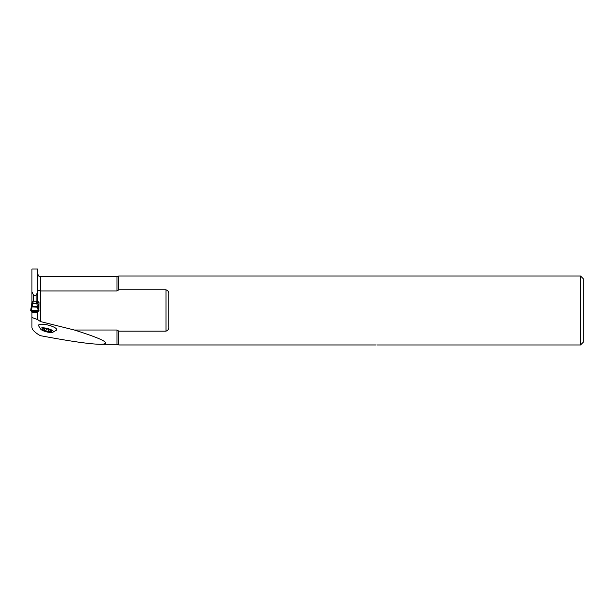 <?xml version="1.0" encoding="UTF-8"?>
<svg xmlns="http://www.w3.org/2000/svg" width="614" height="614" viewBox="0 0 614 614"><rect width="100%" height="100%" fill="white"/><g stroke="black" fill="none" stroke-linecap="round" stroke-linejoin="round"><path stroke-width="0.92" d="M40.823 329.311L38.552 325.712A9.379 2.471 14 0 1 38.49 325.397A9.379 2.471 14 0 1 48.736 325.243A9.379 2.471 14 0 1 56.442 330.163L52.75 332.281A6.631 1.742 -166 0 0 48.383 328.743A6.631 1.742 -166 0 0 40.493 328.674A6.631 1.742 -166 0 0 40.823 329.311A6.631 1.742 -166 0 0 46.526 331.852A6.631 1.742 -166 0 0 52.75 332.281M31.943 317.484L37.746 319.656L40.509 321.582L74.386 330.017C103.551 339.227 112.278 343.986 100.55 344.3C90.411 344.185 70.403 341.315 40.509 335.689L40.255 335.643C34.821 332.512 32.051 329.764 31.943 327.4L31.943 312.196L30.823 310.477M31.943 269.032L31.943 291.688L33.601 295.388L36.088 295.388L37.746 291.688L37.746 269.032L31.943 269.032M74.386 330.017L116.998 330.017L118.794 331.153L165.987 331.153L165.987 289.808L118.794 289.808L116.998 290.936L40.509 290.936L37.746 290.077M36.64 301.144L37.746 301.144L37.746 302.172L36.64 302.172L36.64 301.144L33.049 301.144L33.049 302.172L31.943 302.525L31.943 291.688M116.998 290.936L116.998 276.653L118.794 275.993L580.537 275.993L580.537 344.968L376.904 344.968M118.794 275.993L118.794 289.808M165.987 289.808C168.067 290.522 168.988 291.965 168.75 294.129L168.75 326.825C168.988 328.997 168.067 330.439 165.987 331.153M118.794 331.153L118.794 344.961L376.075 344.961C377.103 344.968 377.103 344.968 376.075 344.961C377.103 344.968 377.103 344.968 376.075 344.961C377.103 344.968 377.103 344.968 376.075 344.961C377.103 344.968 377.103 344.968 376.075 344.961C377.103 344.968 377.103 344.968 376.075 344.961C377.103 344.968 377.103 344.968 376.075 344.961C377.103 344.968 377.103 344.968 376.075 344.961M37.746 301.152L38.989 302.572L38.866 309.656M38.989 302.84L37.815 302.84M33.601 301.144L33.601 295.388M36.088 301.144L36.088 295.388M37.746 301.144L37.746 291.688M580.537 275.993L583.3 278.756L583.3 342.205L580.537 344.968M38.866 310.477L37.746 312.196L37.746 319.656M43.041 329.887L43.126 329.288L43.041 329.887L46.94 331.414A4.636 1.22 14 0 1 43.041 329.887A4.636 1.22 14 0 1 43.041 328.636A4.636 1.22 14 0 1 43.118 328.613A4.636 1.22 14 0 1 46.94 328.904A4.636 1.22 14 0 1 50.847 330.432A4.636 1.22 14 0 1 51.046 330.585A4.636 1.22 14 0 1 50.847 331.69A4.636 1.22 14 0 1 46.94 331.414L48.045 331.215L48.514 329.35M43.126 329.288L43.041 328.636M43.18 329.257L43.203 328.597M46.457 328.797L45.943 330.8M50.855 331.03L50.847 331.69L49.818 331.291L50.133 330.01M50.893 331.076L50.847 331.69M48.061 331.169L49.818 331.291M49.857 331.337L50.179 330.033M44.162 330.025L44.538 328.544M38.16 310.477L31.529 310.477L38.989 310.477L38.16 310.477L37.416 306.563L32.273 306.563L31.966 307.484L31.137 307.476L31.214 307.054A1.105 0.783 -169.5 0 1 32.304 306.417L31.137 307.476L31.92 302.525L31.813 303.301L32.903 303.454L32.304 306.417M30.7 310.477L38.989 310.477L30.7 310.477L38.797 310.507L30.7 310.477L31.137 307.476M31.529 310.477L31.966 307.484M38.989 310.477L38.552 307.476L37.723 307.484M31.943 301.144L33.049 301.144M31.521 306.831L37.615 307.238L38.168 306.831L37.416 306.563L36.786 303.454L37.876 303.301L38.459 306.962M37.769 302.525L37.876 303.301L37.769 302.525L36.679 302.679A3.469 3.316 -90 0 1 36.64 302.172M37.385 306.417A1.105 0.783 -10.5 0 1 38.467 307.008L37.876 303.301M33.049 302.172A3.469 3.316 90 0 1 33.01 302.679L31.943 302.172M38.168 306.831L38.552 307.476M37.746 312.196L31.943 312.196M37.746 273.89C39.304 277.942 39.657 276.001 40.509 276.653L40.509 321.582M100.55 344.3L116.998 344.3L116.998 330.017M37.607 319.61L37.607 312.196M45.981 330.693L46.449 328.797M44.223 330.002L44.584 328.544M31.23 306.962L31.813 303.301M33.01 302.679L32.903 303.454L36.786 303.454L36.679 302.679M38.797 310.507L30.892 310.507M38.045 311.597L31.644 311.597M38.674 310.707L31.015 310.707M37.845 311.966L31.844 311.966M37.799 312.065L31.89 312.065M37.761 312.158L31.928 312.158M40.509 276.653L116.998 276.653M116.998 344.3L118.632 344.838M48.644 328.797L48.061 331.153M38.828 310.477L30.861 310.477"/></g></svg>
